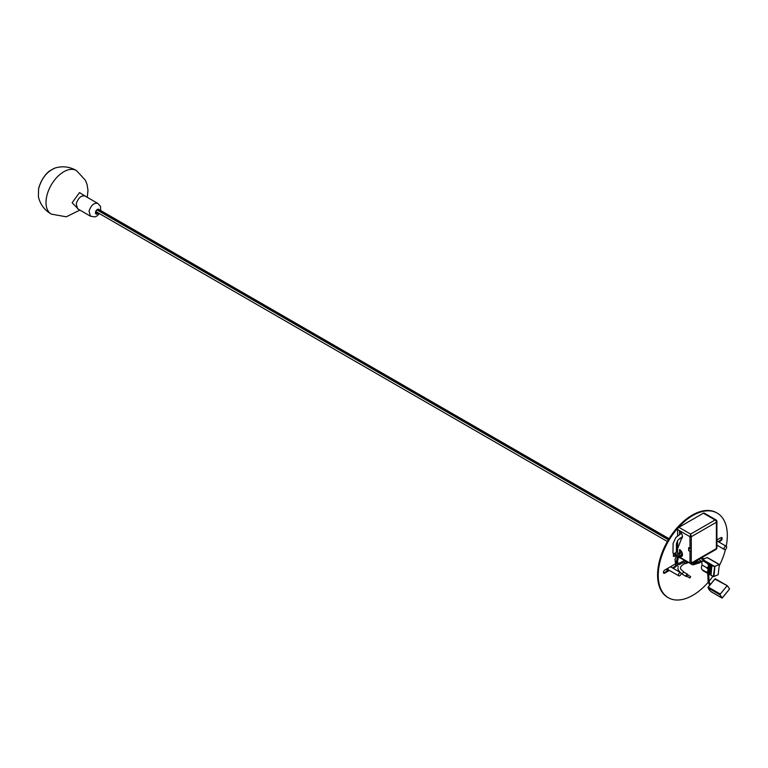 <?xml version="1.0" encoding="UTF-8"?>
<svg xmlns="http://www.w3.org/2000/svg" width="768" height="768" viewBox="0 0 768 768"><rect width="100%" height="100%" fill="white"/><g stroke="black" fill="none" stroke-linecap="round" stroke-linejoin="round"><path stroke-width="1.15" d="M98.89 209.501A2.669 1.546 120 0 0 98.678 209.338A2.669 1.546 120 0 0 95.52 212.141A2.669 1.546 120 0 0 96.01 213.974A2.669 1.546 120 0 0 98.323 212.966M95.53 213.302A2.669 1.546 120 0 0 97.018 212.208M668.035 597.552A48.864 28.214 -60 0 1 667.699 597.37A48.864 28.214 -60 0 1 667.699 540.95A48.864 28.214 -60 0 1 716.563 512.736A48.864 28.214 -60 0 1 716.89 512.928M663.542 572.966A1.891 1.094 120 0 0 664.099 572.784L668.813 570.067M672.499 567.936L674.534 566.755A1.891 1.094 120 0 0 675.744 565.171M721.373 537.523A1.891 1.094 -60 0 1 720.163 540.413L718.128 541.584M675.091 564.106L664.752 570.067A1.891 1.094 120 0 0 663.523 571.738A1.891 1.094 120 0 0 663.811 573.254A1.891 1.094 120 0 0 664.752 573.158L669.466 570.442M673.152 568.31L675.187 567.139A1.891 1.094 120 0 0 676.339 565.709M708.202 582.24A48.864 28.214 -60 0 1 692.784 595.325A48.864 28.214 -60 0 1 668.352 597.744A48.864 28.214 -60 0 1 668.352 541.325A48.864 28.214 -60 0 1 717.216 513.11A48.864 28.214 -60 0 1 726.202 546.25M725.51 549.322A48.864 28.214 -60 0 1 719.443 565.421M712.838 576.346A48.864 28.214 -60 0 1 709.027 581.27M718.781 541.968L720.816 540.787A1.891 1.094 -60 0 0 722.054 539.126A1.891 1.094 -60 0 0 721.757 537.61A1.891 1.094 -60 0 0 720.816 537.706L716.918 539.952A2.947 1.699 -60 0 1 717.024 540.95M695.059 561.514L695.539 561.629M694.896 561.61L696.998 562.57M697.046 562.598L695.827 562.541M696.806 562.435L695.386 561.322M679.546 555.648L679.546 556.301A4.147 2.4 -120 0 0 681.619 556.502A4.147 2.4 -120 0 0 682.253 553.181A4.147 2.4 -120 0 0 679.546 549.523L679.546 552.202M679.651 538.291A4.147 2.4 -120 0 0 681.619 538.435A4.147 2.4 -120 0 0 682.253 535.114A4.147 2.4 -120 0 0 679.546 531.456L679.546 534.384M677.587 535.69L677.587 529.574L689.981 536.726A0.922 0.528 180 0 0 691.277 536.726L690.624 534.096L715.075 519.974L703.344 513.206L678.893 527.318L690.624 534.096L689.981 536.726L689.981 548.39L688.675 547.642L688.675 550.656L689.981 551.405L691.277 549.898L691.277 563.069L716.381 548.582L716.381 522.24L691.277 536.726L691.277 549.898L690.595 548.726M677.587 540.614L677.587 554.122M677.587 529.574A1.843 1.066 -60 0 1 678.893 527.318M703.344 513.206A1.843 1.066 -60 0 1 704.266 513.11L715.997 519.888A1.843 1.066 120 0 0 715.075 519.974A1.843 1.066 60 0 1 716.381 522.24A1.843 1.066 180 0 0 716.918 521.482A1.843 1.843 0 0 0 715.997 519.888M678.797 556.618L690.624 563.453L691.277 563.069A0.922 0.528 0 0 1 689.981 563.069L689.981 551.405M682.483 554.602L679.546 556.301M689.002 547.834A2.304 1.334 -60 0 1 688.675 550.656M675.696 555.504L674.794 556.109M682.483 536.63L677.894 540.144L676.426 543.686L676.368 552.115A1.152 0.662 180 0 1 676.022 552.586L674.918 553.229A1.152 0.662 180 0 1 673.661 553.373A1.152 0.662 180 0 1 672.95 552.758L673.114 543.427L675.898 537.437L681.408 533.309M674.592 556.147L673.411 556.426L673.411 553.286M694.704 561.715L695.501 562.896M695.414 562.848L697.93 562.714M695.462 562.877L697.478 562.915M692.352 563.078L693.168 563.405M694.781 564.355A8.371 4.829 -60 0 1 691.469 564.336A8.371 4.829 -60 0 1 690.893 563.894M724.666 547.056A1.843 1.066 -60 0 1 726.298 546.307A1.843 1.066 -60 0 1 726.298 548.438A1.843 1.066 -60 0 1 724.454 549.504A1.843 1.066 -60 0 1 724.666 547.056M681.043 573.302A1.843 1.066 -60 0 1 680.323 575.261A1.843 1.066 -60 0 1 678.826 575.846A1.843 1.066 -60 0 1 679.037 573.398A1.843 1.066 -60 0 1 680.669 572.65L670.474 566.765M678.826 575.846L668.39 569.827A1.843 1.066 -60 0 1 668.208 568.08M671.29 566.294A2.947 1.699 -60 0 1 671.386 567.293M666.384 569.722L666.048 569.328A2.765 1.594 120 0 0 666.384 569.722L667.718 570.691A2.947 1.699 -60 0 1 667.344 568.57M687.907 575.03A1.286 0.749 120 0 0 687.648 574.32A1.286 0.749 120 0 0 686.352 575.069A1.286 0.749 120 0 0 686.352 576.557A1.286 0.749 120 0 0 686.938 576.528A1.286 0.749 120 0 0 687.101 576.432M687.562 562.301L686.678 562.752A1.843 1.133 63.3 0 1 686.218 563.491A1.843 1.133 63.3 0 1 685.248 563.366M686.064 561.437A1.286 0.787 63.3 0 1 685.968 563.002L684.019 563.981A1.286 0.787 63.3 0 0 684.067 562.339M686.554 561.725A1.843 1.133 63.3 0 1 686.688 562.445L686.678 562.752M687.283 562.147L686.688 562.445M687.293 562.147L686.554 562.522M690.662 576.624L687.398 574.742L686.592 576.134L689.856 578.016L690.662 576.624L689.856 578.016M695.866 561.053A4.022 2.323 120 0 0 696.518 562.224L697.498 562.934A4.147 2.4 120 0 0 701.299 561.331A4.147 2.4 120 0 0 701.424 561.158M702.614 558.058A4.147 2.4 120 0 0 702.586 557.174M696.806 560.506A4.147 2.4 120 0 0 697.498 562.934M697.843 559.91A2.717 1.574 120 0 0 698.333 561.773A2.717 1.574 120 0 0 700.694 560.746M96.643 211.997L95.462 212.909M726.912 586.032L720.269 594.048L708.278 587.126L714.912 579.11L727.45 585.811L729.562 589.018L722.131 598.003L720.086 594.874L720.269 594.048M727.344 585.782L715.123 578.794M707.933 587.482L708.278 587.126L708.278 588.029A12.816 2.947 -140.4 0 0 709.306 589.92L709.498 590.15A7.373 1.699 -140.4 0 0 711.024 591.619A2.304 0.528 39.6 0 0 711.139 591.725L711.658 592.022M722.16 598.109L729.562 589.018M711.139 591.725L722.131 598.003M707.165 557.702L707.28 557.674A12.816 6.538 5.2 0 0 704.237 558.739L704.045 558.893A7.373 3.763 5.2 0 0 703.67 559.891A7.373 3.763 5.2 0 0 703.661 559.987A2.304 1.171 -174.8 0 0 703.661 560.074L714.682 566.438L713.386 576.624L718.157 574.762L719.366 564.49L707.28 557.51M714.682 566.438L719.366 564.49M702.73 570.154L702.739 570.048A7.373 3.763 5.2 0 0 702.73 570.154A7.373 3.763 5.2 0 0 702.73 570.25L702.73 570.259A2.304 1.171 5.2 0 0 702.72 570.336L703.45 570.643L702.72 570.336M703.661 559.987L703.594 560.707A2.304 1.171 5.2 0 0 703.594 560.707A2.304 1.171 5.2 0 0 704.275 561.638L711.859 565.853L714.317 566.429M711.859 565.853L711.024 575.011L712.781 576.307M703.613 560.506A7.373 3.763 5.2 0 0 703.603 560.602A7.373 3.763 5.2 0 0 703.594 560.698L703.661 559.997M703.661 560.074L704.285 561.485M711.024 575.011L703.469 570.48A2.304 1.171 -174.8 0 1 703.248 570.346M703.469 570.48L711.034 574.858M711.84 566.006L704.275 561.638M710.429 574.493L702.192 569.731A0.922 0.586 65.8 0 1 701.654 568.963A4.608 2.938 65.8 0 1 701.971 565.44A0.922 0.586 65.8 0 1 702.595 565.344L710.832 570.096L706.992 568.32L710.794 570.509L710.717 571.373L707.933 569.77L707.76 571.603L710.544 573.206L710.467 574.08L711.13 573.782L710.429 574.493L711.091 574.186M710.794 570.49L711.456 570.192L710.794 570.509M706.666 571.882L710.467 574.08L706.666 571.882M710.832 570.096L711.494 569.798M711.629 565.891L707.395 563.894L711.197 566.074L711.12 566.957L708.336 565.344L708.163 567.178L710.947 568.79L708.163 567.178M710.947 568.79L710.87 569.654L711.533 569.357L710.832 570.067L702.595 565.315A0.922 0.586 65.8 0 1 702.058 564.538A4.608 2.938 65.8 0 1 702.374 561.024A0.922 0.586 65.8 0 1 702.998 560.918L711.619 565.882M711.562 567.206L708.778 565.603L708.691 566.486L711.475 568.09L711.12 566.957M711.475 568.09L711.043 568.742M707.069 567.466L710.87 569.654L707.069 567.466M710.717 571.373L708.374 570.029L707.76 571.603M708.288 570.912L711.072 572.515L711.158 571.632M711.072 572.515L710.544 573.206M703.613 560.554A0.922 0.586 -114.2 0 0 703.085 560.698M710.832 570.067L711.494 569.77M708.691 566.486L708.259 567.139M38.4 196.714L38.554 188.899C41.318 177.946 47.818 171.984 50.102 170.621L54.931 168.077C46.848 171.562 41.395 178.541 38.563 188.995L38.4 196.714C40.195 204.394 44.525 210.192 51.37 214.118L66.288 216.806L79.891 210.096M54.931 168.077C62.486 165.792 69.667 166.637 76.493 170.611A25.123 14.506 120 0 0 59.309 174.998A25.123 14.506 120 0 0 46.627 196.8A25.123 14.506 120 0 0 51.37 214.118M78.394 209.232L72.134 202.742L79.536 192.586L85.766 196.454M84.893 195.955L84.979 196.003C81.187 195.264 78.288 197.837 76.262 203.712L77.52 208.723M77.606 208.771L90.394 216.163L89.05 211.104C91.075 205.219 93.984 202.656 97.776 203.386L100.512 206.381L100.685 210.538M99.082 209.616L97.094 209.558L95.453 212.15L96.154 214.138L98.362 212.995M703.642 560.17L700.512 558.365M668.371 539.808L96.845 209.837M703.872 559.181L701.491 557.798M668.88 538.973L97.814 209.27M710.227 584.659L709.037 581.472L708.115 581.52L709.613 585.398M720.816 540.787L720.163 540.413M675.187 567.139L674.534 566.755M664.752 573.158L664.099 572.784M716.918 547.834A1.843 1.066 180 0 1 716.381 548.582A1.843 1.066 -120 0 1 715.997 549.427A1.843 1.843 0 0 0 716.918 547.834L716.918 521.482M682.474 536.246L676.022 552.586M694.31 561.946L695.366 564.086L697.872 563.126M697.968 563.155L695.357 564.163M692.938 562.742L694.483 564.115L693.754 562.272M698.17 563.194L694.992 564.298A0.922 0.528 -60 0 1 694.483 564.115L695.117 563.99M693.053 563.04L693.187 563.357A0.922 0.528 120 0 0 693.562 563.578M692.88 562.771L694.637 564.298L695.366 564.086M686.352 576.557L682.81 574.512A1.286 0.749 -60 0 1 682.541 573.85A1.286 0.749 -60 0 1 683.136 572.592A1.286 0.749 -60 0 1 684.096 572.275L687.648 574.32M714.941 579.014L708.173 587.184M708.278 588.058L720.086 594.874M713.933 576.653L714.874 566.39M707.28 557.674L719.088 564.49M710.64 573.168L707.856 571.555M702.998 560.918L703.603 560.65M87.264 197.318L87.984 190.253L87.053 184.483L85.402 180.25L76.493 170.611M84.979 196.003L97.776 203.386M99.341 213.552L97.008 215.962L94.954 216.912L90.403 216.163M702.106 561.552L698.544 559.507M667.382 541.507L95.722 211.469M704.045 558.883L701.827 557.606M669.053 538.685L98.246 209.126M707.712 573.379L708.115 581.52M708.662 573.926L709.037 581.472M667.699 597.37L668.352 597.744M716.563 512.736L717.216 513.11M678.509 557.078L691.085 563.808L715.997 549.427M675.907 555.792L675.907 552.662M678.355 566.342L675.782 565.21L674.976 559.277L677.299 554.496L681.245 551.136M677.29 564.691L676.118 562.762L677.405 556.877L679.478 554.093L681.936 552.326M674.794 556.426L674.794 553.286M685.843 561.312L679.19 564.653L677.539 564.298L676.032 561.926M684.461 560.515L679.229 563.261L678.221 563.088L677.424 561.859L678.365 557.347L682.358 553.594M691.469 564.336L690.854 563.981M726.298 546.307L716.918 540.893M724.454 549.504L716.918 545.146M688.042 562.579L686.218 563.491M684.096 572.275C681.456 569.424 677.434 568.291 684.019 563.981M682.81 574.512C679.027 571.632 677.462 569.347 678.115 567.667M96.317 212.534L96.73 212.045M727.45 585.811L715.44 578.88M715.018 578.861L708.01 587.328M722.122 598.099L711.37 591.888M712.723 576.269L702.854 570.576M703.603 560.602L703.67 559.891M702.547 560.87L703.258 560.554"/></g></svg>
